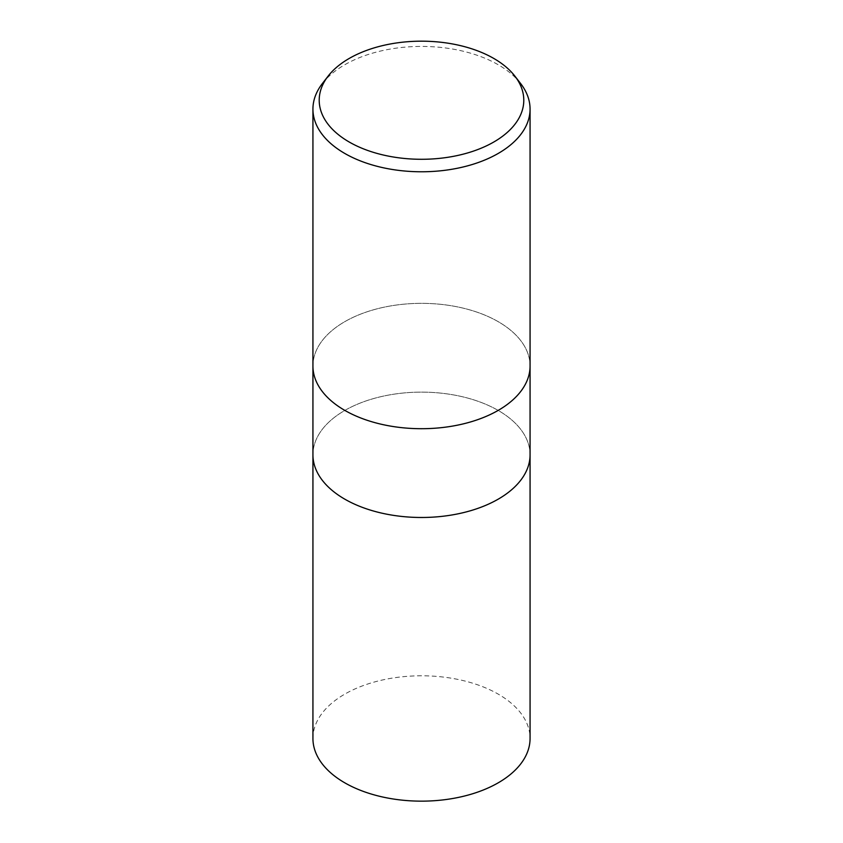 <?xml version="1.0" encoding="UTF-8"?>
<svg xmlns="http://www.w3.org/2000/svg" width="843" height="843" viewBox="0 0 843 843"><rect width="100%" height="100%" fill="white"/><g stroke="black" fill="none" stroke-linecap="round" stroke-linejoin="round"><path stroke-width="0.63" stroke-dasharray="4.21 3.16" d="M312.932 366.02A108.568 62.677 180 0 1 344.734 321.699A108.568 62.677 180 0 1 463.049 308.116A108.568 62.677 180 0 1 530.068 366.02A108.568 62.677 180 0 0 463.049 308.116A108.568 62.677 180 0 0 344.734 321.699A108.568 62.677 180 0 0 312.932 366.02L312.932 366.178M530.068 454.809A108.568 62.677 180 0 0 463.049 396.895A108.568 62.677 180 0 0 344.734 410.488A108.568 62.677 180 0 0 312.932 454.809A108.568 62.677 180 0 1 344.734 410.488A108.568 62.677 180 0 1 463.049 396.895A108.568 62.677 180 0 1 530.068 454.809L530.068 454.967M322.395 83.51A108.568 62.677 180 0 1 344.734 64.774A108.568 62.677 180 0 1 520.605 83.51M312.932 738.468A108.568 62.677 180 0 1 344.734 694.147A108.568 62.677 180 0 1 463.049 680.564A108.568 62.677 180 0 1 530.068 738.468"/><path stroke-width="1.26" d="M312.932 366.02A108.568 62.677 180 0 0 379.951 423.934A108.568 62.677 180 0 0 498.266 410.351A108.568 62.677 180 0 0 530.068 366.02A108.568 62.677 180 0 1 498.266 410.351A108.568 62.677 180 0 1 379.951 423.934A108.568 62.677 180 0 1 312.932 366.02L312.932 109.095A108.568 62.677 180 0 1 322.395 83.51L328.117 76.123A102.298 59.063 180 0 1 349.171 58.473A102.298 59.063 180 0 1 514.883 76.123A102.298 59.063 180 0 1 493.829 141.993A102.298 59.063 180 0 1 363.491 148.874A102.298 59.063 180 0 1 328.117 76.123M312.932 454.809A108.568 62.677 180 0 0 379.951 512.713A108.568 62.677 180 0 0 498.266 499.13A108.568 62.677 180 0 0 530.068 454.809A108.568 62.677 180 0 1 498.266 499.13A108.568 62.677 180 0 1 379.951 512.713A108.568 62.677 180 0 1 312.932 454.809L312.932 366.178M514.883 76.123L520.605 83.51A108.568 62.677 180 0 1 530.068 109.095A108.568 62.677 180 0 1 498.266 153.415A108.568 62.677 180 0 1 379.951 167.009A108.568 62.677 180 0 1 312.932 109.095M530.068 454.967L530.068 738.468A108.568 62.677 180 0 1 498.266 782.789A108.568 62.677 180 0 1 379.951 796.382A108.568 62.677 180 0 1 312.932 738.468L312.932 454.967M530.068 366.02L530.068 109.095M530.068 454.809L530.068 366.178"/></g></svg>
